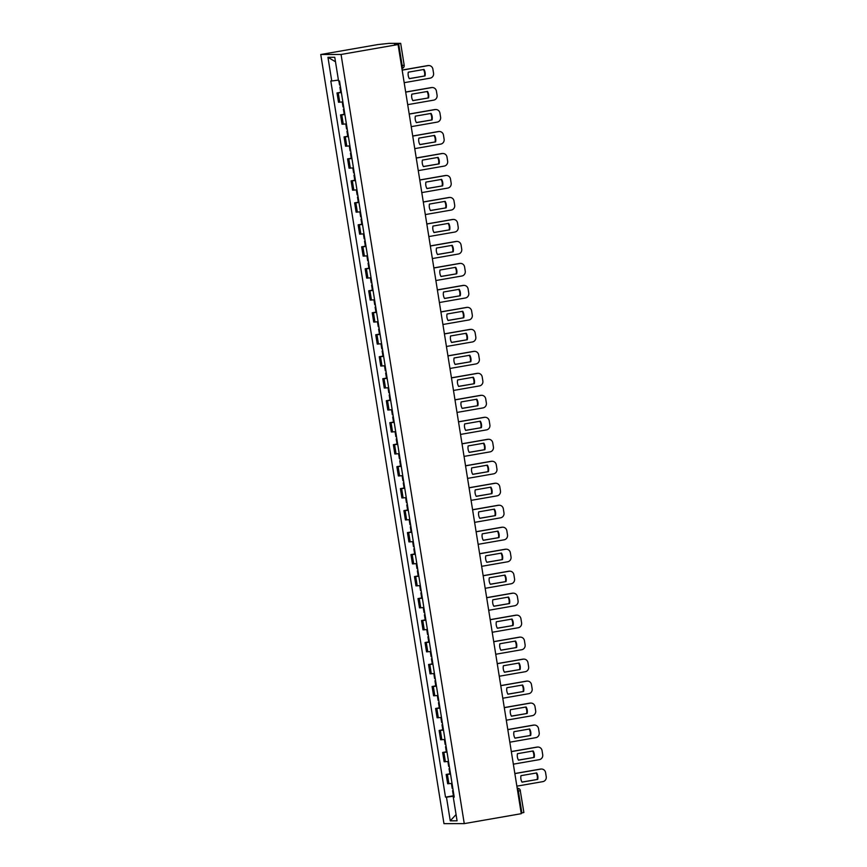 <?xml version="1.0" encoding="UTF-8"?>
<svg xmlns="http://www.w3.org/2000/svg" width="867" height="867" viewBox="0 0 867 867"><rect width="100%" height="100%" fill="white"/><g stroke="black" fill="none" stroke-linecap="round" stroke-linejoin="round"><path stroke-width="1.3" d="M398.072 44.542L394.485 44.553L400.565 43.35L389.077 43.361L377.784 44.575L320.768 54.502L443.969 823.65L464.257 823.617L341.056 54.469L398.072 44.542L521.273 813.69L464.257 823.617M523.766 812.498L521.869 812.975L518.368 791.127A2.861 0.802 -99.9 0 0 517.209 788.331A2.861 2.742 89.9 0 1 517.556 788.266L517.198 788.276M521.175 813.094L521.869 812.975M320.768 54.502L341.056 54.469M341.381 92.617L337.014 92.942L338.509 102.241L342.877 101.916M340.709 92.292L337.014 92.942M344.903 114.607L340.536 114.921L342.021 124.219L346.399 123.905M344.232 114.281L340.536 114.921M348.426 136.585L344.058 136.91L345.543 146.209L349.921 145.884M347.754 136.26L344.058 136.91M351.948 158.574L347.58 158.889L349.065 168.187L353.443 167.873M351.265 158.249L347.58 158.889M355.47 180.553L351.102 180.878L352.587 190.176L356.955 189.851M354.787 180.228L351.102 180.878M358.992 202.542L354.625 202.856L356.109 212.155L360.477 211.841M358.309 202.217L354.625 202.856M362.514 224.52L358.147 224.846L359.632 234.144L363.999 233.819M361.832 224.195L358.147 224.846M366.037 246.51L361.658 246.824L363.154 256.123L367.521 255.808M365.354 246.185L361.658 246.824M369.559 268.488L365.18 268.813L366.676 278.112L371.043 277.787M368.876 268.163L365.18 268.813M373.081 290.478L368.703 290.792L370.198 300.09L374.566 299.776M372.398 290.152L368.703 290.792M376.592 312.456L372.225 312.781L373.72 322.08L378.088 321.755M375.92 312.131L372.225 312.781M380.114 334.445L375.747 334.76L377.243 344.058L381.61 343.744M379.443 334.12L375.747 334.76M383.637 356.424L379.269 356.749L380.765 366.047L385.132 365.722M382.965 356.099L379.269 356.749M387.159 378.413L382.791 378.727L384.276 388.026L388.654 387.712M386.487 378.088L382.791 378.727M390.681 400.391L386.314 400.717L387.798 410.015L392.177 409.69M390.009 400.066L386.314 400.717M394.203 422.381L389.836 422.695L391.32 431.994L395.688 431.679M393.52 422.056L389.836 422.695M397.725 444.359L393.358 444.673L394.843 453.983L399.21 453.658M397.043 444.034L393.358 444.673M401.248 466.348L396.88 466.663L398.365 475.961L402.732 475.647M400.565 466.023L396.88 466.663M404.77 488.327L400.402 488.641L401.887 497.951L406.255 497.625M404.087 488.002L400.402 488.641M408.292 510.305L403.914 510.63L405.409 519.929L409.777 519.615M407.609 509.991L403.914 510.63M411.814 532.295L407.436 532.609L408.931 541.918L413.299 541.593M411.131 531.97L407.436 532.609M415.326 554.273L410.958 554.598L412.454 563.897L416.821 563.583M414.654 553.959L410.958 554.598M418.848 576.262L414.48 576.577L415.976 585.886L420.343 585.561M418.176 575.937L414.48 576.577M422.37 598.241L418.002 598.566L419.498 607.865L423.865 607.55M421.698 597.927L418.002 598.566M425.892 620.23L421.525 620.544L423.009 629.854L427.388 629.529M425.22 619.905L421.525 620.544M429.414 642.209L425.047 642.534L426.531 651.832L430.91 651.518M428.742 641.894L425.047 642.534M432.936 664.198L428.569 664.512L430.054 673.822L434.421 673.496M432.254 663.873L428.569 664.512M436.459 686.176L432.091 686.501L433.576 695.8L437.943 695.486M435.776 685.862L432.091 686.501M439.981 708.166L435.613 708.48L437.098 717.789L441.466 717.464M439.298 707.84L435.613 708.48M443.503 730.144L439.135 730.469L440.62 739.768L444.988 739.453M442.82 729.83L439.135 730.469M447.025 752.133L442.647 752.448L444.142 761.757L448.51 761.432M446.342 751.808L442.647 752.448M450.547 774.112L446.169 774.437L447.665 783.735L452.032 783.421M449.865 773.798L446.169 774.437M338.423 80.089L331.747 80.989L327.954 57.309L334.77 57.298L338.563 80.978L339.517 80.978L454.232 797.141L453.278 797.141L457.072 820.811L450.255 820.821L446.462 797.152L454.07 796.123M331.747 80.989L330.793 80.989L445.508 797.152L446.462 797.152M453.387 795.776L445.508 797.152M454.189 796.914L453.278 797.141M327.954 57.309L335.486 61.763M456.064 814.568L450.255 820.821M340.482 87.014L339.897 87.209L340.514 87.199M339.897 87.209L340.72 92.346L341.338 92.346M404.185 82.679L430.173 78.149A4.281 4.107 89.9 0 0 433.554 73.218L432.893 69.132A4.281 4.107 -90.1 0 0 428.168 65.61L402.18 70.14M425.036 75.928A8.854 8.497 89.9 0 0 423.996 69.447L408.303 72.178A8.854 8.497 -90.1 0 0 409.343 78.669L425.036 75.928L409.3 78.583M340.157 84.944L339.528 84.955L338.889 80.978M428.84 65.556L428.309 65.556A4.281 4.107 -90.1 0 0 427.637 65.61L402.158 70.043M424.516 75.938A8.854 8.497 89.9 0 0 423.519 69.533M344.004 109.004L343.408 109.188L344.036 109.188M343.408 109.188L344.232 114.336L344.86 114.325M407.707 104.658L433.695 100.139A4.281 4.107 89.9 0 0 437.076 95.207L436.415 91.122A4.281 4.107 -90.1 0 0 431.69 87.6L405.702 92.119M428.558 97.917A8.854 8.497 89.9 0 0 427.518 91.436L411.825 94.167A8.854 8.497 -90.1 0 0 412.865 100.648L428.558 97.917L412.822 100.561M343.679 106.934L343.05 106.934L342.259 102.003M432.362 87.534L431.831 87.534A4.281 4.107 -90.1 0 0 431.159 87.6L405.68 92.032M428.027 97.917A8.854 8.497 89.9 0 0 427.041 91.523M347.526 130.982L346.93 131.177L347.559 131.166M346.93 131.177L347.754 136.314L348.382 136.314M411.229 126.647L437.217 122.117A4.281 4.107 89.9 0 0 440.599 117.186L439.937 113.1A4.281 4.107 -90.1 0 0 435.212 109.578L409.213 114.108M432.08 119.895A8.854 8.497 89.9 0 0 431.04 113.414L415.347 116.145A8.854 8.497 -90.1 0 0 416.388 122.637L432.08 119.895L416.344 122.55M347.201 128.912L346.572 128.923L345.781 123.981M435.884 109.524L435.353 109.524A4.281 4.107 -90.1 0 0 434.681 109.578L409.202 114.011M431.549 119.906A8.854 8.497 89.9 0 0 430.563 113.501M351.048 152.971L350.452 153.156L351.081 153.156M350.452 153.156L351.276 158.303L351.904 158.293M414.751 148.625L440.739 144.106A4.281 4.107 89.9 0 0 444.11 139.175L443.46 135.079A4.281 4.107 -90.1 0 0 438.735 131.567L412.735 136.086M435.602 141.885A8.854 8.497 89.9 0 0 434.562 135.404L418.869 138.135A8.854 8.497 -90.1 0 0 419.91 144.616L435.602 141.885L419.856 144.529M350.723 150.901L350.095 150.901L349.303 145.97M439.406 131.502L438.875 131.502A4.281 4.107 -90.1 0 0 438.203 131.567L412.725 136M435.071 141.885A8.854 8.497 89.9 0 0 434.085 135.49M354.57 174.95L353.974 175.145L354.603 175.134M353.974 175.145L354.798 180.282L355.427 180.282M418.273 170.615L444.262 166.085A4.281 4.107 89.9 0 0 447.632 161.154L446.982 157.068A4.281 4.107 -90.1 0 0 442.257 153.546L416.258 158.076M439.125 163.863A8.854 8.497 89.9 0 0 438.084 157.382L422.392 160.113A8.854 8.497 -90.1 0 0 423.432 166.605L439.125 163.863L423.378 166.518M354.245 172.88L353.617 172.891L352.826 167.949M442.918 153.492L442.398 153.492A4.281 4.107 -90.1 0 0 441.726 153.546L416.247 157.978M438.594 163.874A8.854 8.497 89.9 0 0 437.607 157.469M358.093 196.939L357.497 197.123L358.125 197.123M357.497 197.123L358.32 202.271L358.949 202.26M421.796 192.593L447.784 188.074A4.281 4.107 89.9 0 0 451.154 183.143L450.504 179.046A4.281 4.107 -90.1 0 0 445.768 175.524L419.78 180.054M442.647 185.852A8.854 8.497 89.9 0 0 441.606 179.371L425.914 182.103A8.854 8.497 -90.1 0 0 426.954 188.583L442.647 185.852L426.9 188.497M357.757 194.869L357.139 194.869L356.348 189.938M446.44 175.47L445.92 175.47A4.281 4.107 -90.1 0 0 445.248 175.535L419.769 179.968M442.116 185.852A8.854 8.497 89.9 0 0 441.13 179.447M361.615 218.917L361.019 219.113L361.647 219.102M361.019 219.113L361.842 224.25L362.471 224.25M425.307 214.583L451.306 210.052A4.281 4.107 89.9 0 0 454.676 205.121L454.026 201.036A4.281 4.107 -90.1 0 0 449.29 197.513L423.302 202.044M446.169 207.831A8.854 8.497 89.9 0 0 445.129 201.35L429.436 204.081A8.854 8.497 -90.1 0 0 430.476 210.573L446.169 207.831L430.422 210.486M361.279 216.848L360.661 216.858L359.87 211.916M449.962 197.459L449.442 197.459A4.281 4.107 -90.1 0 0 448.77 197.513L423.291 201.946M445.638 207.831A8.854 8.497 89.9 0 0 444.652 201.437M365.137 240.907L364.541 241.091L365.17 241.091M364.541 241.091L365.365 246.239L365.993 246.228M428.829 236.561L454.828 232.042A4.281 4.107 89.9 0 0 458.199 227.111L457.548 223.014A4.281 4.107 -90.1 0 0 452.812 219.492L426.824 224.022M449.691 229.82A8.854 8.497 89.9 0 0 448.651 223.339L432.958 226.07A8.854 8.497 -90.1 0 0 433.999 232.551L449.691 229.82L433.944 232.464M364.801 238.837L364.183 238.837L363.392 233.906M453.484 219.438L452.953 219.438A4.281 4.107 -90.1 0 0 452.292 219.503L426.813 223.935M449.16 229.82A8.854 8.497 89.9 0 0 448.174 223.415M368.659 262.885L368.063 263.08L368.692 263.069M368.063 263.08L368.887 268.217L369.515 268.217M432.351 258.55L458.35 254.02A4.281 4.107 89.9 0 0 461.721 249.089L461.071 245.003A4.281 4.107 -90.1 0 0 456.335 241.481L430.346 246.011M453.213 251.798A8.854 8.497 89.9 0 0 452.173 245.318L436.48 248.049A8.854 8.497 -90.1 0 0 437.51 254.54L453.213 251.798L437.467 254.454M368.323 260.815L367.695 260.826L366.914 255.884M457.007 241.427L456.476 241.427A4.281 4.107 -90.1 0 0 455.804 241.481L430.335 245.914M452.682 251.798A8.854 8.497 89.9 0 0 451.685 245.404M372.181 284.875L371.585 285.059L372.203 285.059M371.585 285.059L372.409 290.207L373.027 290.196M435.873 280.529L461.862 276.009A4.281 4.107 89.9 0 0 465.243 271.078L464.593 266.982A4.281 4.107 -90.1 0 0 459.857 263.46L433.868 267.99M456.725 273.788A8.854 8.497 89.9 0 0 455.695 267.307L440.002 270.038A8.854 8.497 -90.1 0 0 441.032 276.519L456.725 273.788L440.989 276.432M371.845 282.805L371.217 282.805L370.426 277.873M460.529 263.405L459.998 263.405A4.281 4.107 -90.1 0 0 459.326 263.47L433.858 267.903M456.205 273.788A8.854 8.497 89.9 0 0 455.208 267.383M375.704 306.853L375.108 307.048L375.725 307.037M375.108 307.048L375.931 312.185L376.549 312.185M439.396 302.518L465.384 297.988A4.281 4.107 89.9 0 0 468.765 293.057L468.104 288.971A4.281 4.107 -90.1 0 0 463.379 285.449L437.391 289.979M460.247 295.766A8.854 8.497 89.9 0 0 459.217 289.285L443.514 292.016A8.854 8.497 -90.1 0 0 444.554 298.508L460.247 295.766L444.511 298.421M375.368 304.783L374.739 304.783L373.948 299.852M464.051 285.395L463.52 285.395A4.281 4.107 -90.1 0 0 462.848 285.449L437.369 289.881M459.727 295.766A8.854 8.497 89.9 0 0 458.73 289.372M379.226 328.831L378.63 329.026L379.247 329.026M378.63 329.026L379.453 334.174L380.071 334.163M442.918 324.496L468.906 319.977A4.281 4.107 89.9 0 0 472.287 315.046L471.626 310.95A4.281 4.107 -90.1 0 0 466.901 307.427L440.913 311.957M463.769 317.755A8.854 8.497 89.9 0 0 462.729 311.275L447.036 314.006A8.854 8.497 -90.1 0 0 448.076 320.487L463.769 317.755L448.033 320.4M378.89 326.772L378.261 326.772L377.47 321.841M467.573 307.373L467.042 307.373A4.281 4.107 -90.1 0 0 466.37 307.438L440.891 311.871M463.249 317.755A8.854 8.497 89.9 0 0 462.252 311.351M382.737 350.821L382.141 351.016L382.77 351.005M382.141 351.016L382.965 356.153L383.593 356.153M446.44 346.486L472.428 341.956A4.281 4.107 89.9 0 0 475.81 337.025L475.149 332.939A4.281 4.107 -90.1 0 0 470.423 329.417L444.435 333.936M467.291 339.734A8.854 8.497 89.9 0 0 466.251 333.253L450.558 335.984A8.854 8.497 -90.1 0 0 451.599 342.476L467.291 339.734L451.555 342.389M382.412 348.751L381.783 348.751L380.992 343.82M471.095 329.362L470.564 329.362A4.281 4.107 -90.1 0 0 469.892 329.417L444.413 333.849M466.771 339.734A8.854 8.497 89.9 0 0 465.774 333.34M386.259 372.799L385.663 372.994L386.292 372.994M385.663 372.994L386.487 378.142L387.115 378.131M449.962 368.464L475.95 363.945A4.281 4.107 89.9 0 0 479.332 359.003L478.671 354.917A4.281 4.107 -90.1 0 0 473.946 351.395L447.957 355.925M470.814 361.723A8.854 8.497 89.9 0 0 469.773 355.242L454.08 357.973A8.854 8.497 -90.1 0 0 455.121 364.454L470.814 361.723L455.077 364.368M385.934 370.729L385.306 370.74L384.514 365.809M474.617 351.341L474.086 351.341A4.281 4.107 -90.1 0 0 473.415 351.406L447.936 355.838M470.282 361.723A8.854 8.497 89.9 0 0 469.296 355.318M389.782 394.788L389.185 394.984L389.814 394.973M389.185 394.984L390.009 400.12L390.638 400.12M453.484 390.453L479.473 385.923A4.281 4.107 89.9 0 0 482.854 380.992L482.193 376.907A4.281 4.107 -90.1 0 0 477.468 373.384L451.469 377.904M474.336 383.702A8.854 8.497 89.9 0 0 473.295 377.221L457.603 379.952A8.854 8.497 -90.1 0 0 458.643 386.433L474.336 383.702L458.6 386.357M389.456 392.718L388.828 392.718L388.037 387.787M478.14 373.33L477.609 373.33A4.281 4.107 -90.1 0 0 476.937 373.384L451.458 377.817M473.805 383.702A8.854 8.497 89.9 0 0 472.818 377.308M393.304 416.767L392.708 416.962L393.336 416.962M392.708 416.962L393.531 422.11L394.16 422.099M457.007 412.432L482.995 407.913A4.281 4.107 89.9 0 0 486.365 402.971L485.715 398.885A4.281 4.107 -90.1 0 0 480.99 395.363L454.991 399.893M477.858 405.691A8.854 8.497 89.9 0 0 476.817 399.21L461.125 401.941A8.854 8.497 -90.1 0 0 462.165 408.422L477.858 405.691L462.111 408.335M392.979 414.697L392.35 414.708L391.559 409.777M481.651 395.309L481.131 395.309A4.281 4.107 -90.1 0 0 480.459 395.363L454.98 399.806M477.327 405.691A8.854 8.497 89.9 0 0 476.341 399.286M396.826 438.756L396.23 438.951L396.858 438.94M396.23 438.951L397.053 444.088L397.682 444.088M460.529 434.421L486.517 429.891A4.281 4.107 89.9 0 0 489.888 424.96L489.237 420.874A4.281 4.107 -90.1 0 0 484.501 417.352L458.513 421.871M481.38 427.669A8.854 8.497 89.9 0 0 480.34 421.189L464.647 423.92A8.854 8.497 -90.1 0 0 465.687 430.4L481.38 427.669L465.633 430.325M396.49 436.686L395.872 436.686L395.081 431.755M485.173 417.298L484.653 417.298A4.281 4.107 -90.1 0 0 483.981 417.352L458.502 421.785M480.849 427.669A8.854 8.497 89.9 0 0 479.863 421.275M400.348 460.735L399.752 460.93L400.381 460.93M399.752 460.93L400.576 466.078L401.204 466.067M464.051 456.4L490.039 451.88A4.281 4.107 89.9 0 0 493.41 446.938L492.759 442.853A4.281 4.107 -90.1 0 0 488.023 439.331L462.035 443.861M484.902 449.659A8.854 8.497 89.9 0 0 483.862 443.178L468.169 445.909A8.854 8.497 -90.1 0 0 469.21 452.39L484.902 449.659L469.155 452.303M400.012 458.665L399.394 458.676L398.603 453.744M488.695 439.276L488.175 439.276A4.281 4.107 -90.1 0 0 487.503 439.331L462.024 443.774M484.371 449.659A8.854 8.497 89.9 0 0 483.385 443.254M403.87 482.724L403.274 482.908L403.903 482.908M403.274 482.908L404.098 488.056L404.726 488.056M467.562 478.389L493.561 473.859A4.281 4.107 89.9 0 0 496.932 468.928L496.282 464.842A4.281 4.107 -90.1 0 0 491.546 461.32L465.557 465.839M488.424 471.637A8.854 8.497 89.9 0 0 487.384 465.156L471.691 467.887A8.854 8.497 -90.1 0 0 472.732 474.368L488.424 471.637L472.678 474.292M403.534 480.654L402.917 480.654L402.125 475.723M492.218 461.255L491.697 461.266A4.281 4.107 -90.1 0 0 491.025 461.32L465.546 465.752M487.893 471.637A8.854 8.497 89.9 0 0 486.907 465.243M407.392 504.702L406.796 504.897L407.425 504.887M406.796 504.897L407.62 510.045L408.249 510.034M471.084 500.367L497.084 495.848A4.281 4.107 89.9 0 0 500.454 490.906L499.804 486.82A4.281 4.107 -90.1 0 0 495.068 483.298L469.08 487.828M491.947 493.626A8.854 8.497 89.9 0 0 490.906 487.146L475.214 489.877A8.854 8.497 -90.1 0 0 476.243 496.358L491.947 493.626L476.2 496.271M407.057 502.632L406.439 502.643L405.648 497.712M495.74 483.244L495.209 483.244A4.281 4.107 -90.1 0 0 494.548 483.298L469.069 487.742M491.416 493.626A8.854 8.497 89.9 0 0 490.419 487.221M410.915 526.692L410.319 526.876L410.936 526.876M410.319 526.876L411.142 532.024L411.76 532.024M474.607 522.357L500.595 517.827A4.281 4.107 89.9 0 0 503.976 512.896L503.326 508.81A4.281 4.107 -90.1 0 0 498.59 505.288L472.602 509.807M495.458 515.605A8.854 8.497 89.9 0 0 494.428 509.124L478.736 511.855A8.854 8.497 -90.1 0 0 479.765 518.336L495.458 515.605L479.722 518.26M410.579 524.622L409.95 524.622L409.17 519.691M499.262 505.223L498.731 505.233A4.281 4.107 -90.1 0 0 498.059 505.288L472.591 509.72M494.938 515.605A8.854 8.497 89.9 0 0 493.941 509.211M414.437 548.67L413.841 548.865L414.459 548.854M413.841 548.865L414.664 554.013L415.282 554.002M478.129 544.335L504.117 539.816A4.281 4.107 89.9 0 0 507.498 534.874L506.848 530.788A4.281 4.107 -90.1 0 0 502.112 527.266L476.124 531.796M498.98 537.594A8.854 8.497 89.9 0 0 497.951 531.113L482.247 533.844A8.854 8.497 -90.1 0 0 483.287 540.325L498.98 537.594L483.244 540.239M414.101 546.6L413.472 546.611L412.681 541.68M502.784 527.212L502.253 527.212A4.281 4.107 -90.1 0 0 501.581 527.266L476.102 531.709M498.46 537.594A8.854 8.497 89.9 0 0 497.463 531.189M417.959 570.659L417.363 570.844L417.981 570.844M417.363 570.844L418.187 575.991L418.804 575.991M481.651 566.324L507.639 561.794A4.281 4.107 89.9 0 0 511.021 556.863L510.36 552.778A4.281 4.107 -90.1 0 0 505.634 549.255L479.646 553.775M502.502 559.573A8.854 8.497 89.9 0 0 501.473 553.092L485.769 555.823A8.854 8.497 -90.1 0 0 486.81 562.304L502.502 559.573L486.766 562.228M417.623 568.589L416.994 568.589L416.203 563.658M506.306 549.19L505.775 549.201A4.281 4.107 -90.1 0 0 505.103 549.255L479.624 553.688M501.982 559.573A8.854 8.497 89.9 0 0 500.985 553.179M421.47 592.638L420.874 592.833L421.503 592.822M420.874 592.833L421.709 597.981L422.327 597.97M485.173 588.303L511.162 583.784A4.281 4.107 89.9 0 0 514.543 578.842L513.882 574.756A4.281 4.107 -90.1 0 0 509.157 571.234L483.168 575.764M506.025 581.562A8.854 8.497 89.9 0 0 504.984 575.081L489.291 577.812A8.854 8.497 -90.1 0 0 490.332 584.293L506.025 581.562L490.288 584.206M421.145 590.568L420.517 590.579L419.726 585.648M509.829 571.18L509.297 571.18A4.281 4.107 -90.1 0 0 508.626 571.234L483.147 575.677M505.504 581.562A8.854 8.497 89.9 0 0 504.507 575.157M424.993 614.627L424.397 614.811L425.025 614.811M424.397 614.811L425.22 619.959L425.849 619.959M488.695 610.292L514.684 605.762A4.281 4.107 89.9 0 0 518.065 600.831L517.404 596.745A4.281 4.107 -90.1 0 0 512.679 593.223L486.69 597.742M509.547 603.54A8.854 8.497 89.9 0 0 508.506 597.06L492.814 599.791A8.854 8.497 -90.1 0 0 493.854 606.271L509.547 603.54L493.811 606.196M424.667 612.557L424.039 612.557L423.248 607.626M513.351 593.158L512.82 593.169A4.281 4.107 -90.1 0 0 512.148 593.223L486.669 597.656M509.016 603.54A8.854 8.497 89.9 0 0 508.029 597.146M428.515 636.606L427.919 636.801L428.547 636.79M427.919 636.801L428.742 641.948L429.371 641.938M492.218 632.271L518.206 627.751A4.281 4.107 89.9 0 0 521.587 622.809L520.926 618.724A4.281 4.107 -90.1 0 0 516.201 615.202L490.202 619.732M513.069 625.53A8.854 8.497 89.9 0 0 512.029 619.049L496.336 621.78A8.854 8.497 -90.1 0 0 497.376 628.261L513.069 625.53L497.333 628.174M428.19 634.536L427.561 634.546L426.77 629.615M516.873 615.147L516.342 615.147A4.281 4.107 -90.1 0 0 515.67 615.202L490.191 619.645M512.538 625.53A8.854 8.497 89.9 0 0 511.552 619.125M432.037 658.595L431.441 658.779L432.069 658.779M431.441 658.779L432.265 663.927L432.893 663.927M495.74 654.26L521.728 649.73A4.281 4.107 89.9 0 0 525.099 644.799L524.448 640.713A4.281 4.107 -90.1 0 0 519.723 637.191L493.724 641.71M516.591 647.508A8.854 8.497 89.9 0 0 515.551 641.027L499.858 643.758A8.854 8.497 -90.1 0 0 500.898 650.239L516.591 647.508L500.844 650.163M431.712 656.525L431.083 656.525L430.292 651.594M520.384 637.126L519.864 637.126A4.281 4.107 -90.1 0 0 519.192 637.191L493.713 641.623M516.06 647.508A8.854 8.497 89.9 0 0 515.074 641.114M435.559 680.573L434.963 680.768L435.592 680.758M434.963 680.768L435.787 685.916L436.415 685.905M499.262 676.238L525.25 671.719A4.281 4.107 89.9 0 0 528.621 666.777L527.97 662.691A4.281 4.107 -90.1 0 0 523.235 659.169L497.246 663.699M520.113 669.497A8.854 8.497 89.9 0 0 519.073 663.017L503.38 665.748A8.854 8.497 -90.1 0 0 504.421 672.228L520.113 669.497L504.366 672.142M435.234 678.503L434.605 678.514L433.814 673.583M523.906 659.115L523.386 659.115A4.281 4.107 -90.1 0 0 522.714 659.169L497.235 663.613M519.582 669.497A8.854 8.497 89.9 0 0 518.596 663.092M439.081 702.563L438.485 702.747L439.114 702.747M438.485 702.747L439.309 707.895L439.937 707.895M502.784 698.228L528.772 693.698A4.281 4.107 89.9 0 0 532.143 688.766L531.493 684.681A4.281 4.107 -90.1 0 0 526.757 681.159L500.768 685.678M523.635 691.476A8.854 8.497 89.9 0 0 522.595 684.995L506.902 687.726A8.854 8.497 -90.1 0 0 507.943 694.207L523.635 691.476L507.889 694.131M438.745 700.493L438.128 700.493L437.336 695.562M527.429 681.094L526.908 681.094A4.281 4.107 -90.1 0 0 526.236 681.159L500.758 685.591M523.104 691.476A8.854 8.497 89.9 0 0 522.118 685.082M442.603 724.541L442.007 724.736L442.636 724.725M442.007 724.736L442.831 729.884L443.46 729.873M506.295 720.206L532.295 715.687A4.281 4.107 89.9 0 0 535.665 710.745L535.015 706.659A4.281 4.107 -90.1 0 0 530.279 703.137L504.291 707.667M527.158 713.465A8.854 8.497 89.9 0 0 526.117 706.984L510.425 709.715A8.854 8.497 -90.1 0 0 511.465 716.196L527.158 713.465L511.411 716.109M442.268 722.471L441.65 722.482L440.859 717.551M530.951 703.083L530.431 703.083A4.281 4.107 -90.1 0 0 529.759 703.137L504.28 707.58M526.627 713.465A8.854 8.497 89.9 0 0 525.64 707.06M446.126 746.53L445.53 746.715L446.158 746.715M445.53 746.715L446.353 751.862L446.982 751.862M509.818 742.195L535.817 737.665A4.281 4.107 89.9 0 0 539.187 732.734L538.537 728.648A4.281 4.107 -90.1 0 0 533.801 725.126L507.813 729.646M530.68 735.444A8.854 8.497 89.9 0 0 529.639 728.963L513.947 731.694A8.854 8.497 -90.1 0 0 514.976 738.175L530.68 735.444L514.933 738.099M445.79 744.46L445.172 744.46L444.381 739.529M534.473 725.061L533.942 725.061A4.281 4.107 -90.1 0 0 533.281 725.126L507.802 729.559M530.149 735.444A8.854 8.497 89.9 0 0 529.163 729.049M449.648 768.509L449.052 768.704L449.67 768.693M449.052 768.704L449.875 773.841L450.504 773.841M513.34 764.174L539.328 759.655A4.281 4.107 89.9 0 0 542.709 754.713L542.059 750.627A4.281 4.107 -90.1 0 0 537.323 747.105L511.335 751.635M534.202 757.433A8.854 8.497 89.9 0 0 533.162 750.952L517.469 753.683A8.854 8.497 -90.1 0 0 518.499 760.164L534.202 757.433L518.455 760.077M449.312 766.439L448.683 766.45L447.903 761.519M537.995 747.051L537.464 747.051A4.281 4.107 -90.1 0 0 536.792 747.105L511.324 751.548M533.671 757.433A8.854 8.497 89.9 0 0 532.674 751.028M453.17 790.498L452.574 790.682L453.192 790.682M452.574 790.682L453.398 795.83L454.015 795.819M516.862 786.163L542.85 781.633A4.281 4.107 89.9 0 0 546.232 776.702L545.581 772.616A4.281 4.107 -90.1 0 0 540.845 769.094L514.857 773.613M537.713 779.411A8.854 8.497 89.9 0 0 536.684 772.931L520.991 775.662A8.854 8.497 -90.1 0 0 522.021 782.142L537.713 779.411L521.977 782.067M452.834 788.428L452.206 788.428L451.414 783.497M541.517 769.029L540.986 769.029A4.281 4.107 -90.1 0 0 540.314 769.094L514.846 773.527M537.193 779.411A8.854 8.497 89.9 0 0 536.196 773.017M445.378 761.746L443.893 752.448M441.856 739.768L440.371 730.469M438.334 717.778L436.849 708.48M434.811 695.8L433.327 686.501M431.289 673.811L429.804 664.512M427.778 651.832L426.282 642.534M424.256 629.843L422.76 620.544M420.733 607.865L419.238 598.566M417.211 585.875L415.716 576.577M413.689 563.897L412.193 554.598M410.167 541.918L408.682 532.609M406.645 519.929L405.16 510.63M403.122 497.951L401.638 488.641M399.6 475.961L398.116 466.663M396.078 453.983L394.593 444.673M392.556 431.994L391.071 422.695M389.045 410.015L387.549 400.706M385.522 388.026L384.027 378.727M382 366.047L380.505 356.738M378.478 344.058L376.982 334.76M374.956 322.08L373.46 312.77M371.434 300.09L369.949 290.792M367.911 278.112L366.427 268.803M364.389 256.123L362.905 246.824M360.867 234.144L359.382 224.835M357.345 212.155L355.86 202.856M353.823 190.176L352.338 180.867M350.311 168.187L348.816 158.889M346.789 146.209L345.294 136.899M343.267 124.219L341.771 114.921M339.745 102.241L338.249 92.932M448.9 783.735L447.415 774.437M401.909 68.46A2.861 0.802 -99.9 0 0 402.169 65.664L398.679 43.816M401.475 65.784L404.065 65.188M517.675 791.246L520.384 790.671A2.861 2.861 0 0 0 517.556 788.266M520.265 790.661L523.885 812.52M405.03 87.979A2.861 2.861 0 0 0 404.932 87.35M408.552 109.968A2.861 2.861 0 0 0 408.455 109.34M412.074 131.947A2.861 2.861 0 0 0 411.977 131.318M415.596 153.936A2.861 2.861 0 0 0 415.499 153.307M419.119 175.914A2.861 2.861 0 0 0 419.021 175.286M422.641 197.904A2.861 2.861 0 0 0 422.543 197.275M426.163 219.882A2.861 2.861 0 0 0 426.065 219.253M429.685 241.871A2.861 2.861 0 0 0 429.588 241.243M433.207 263.85A2.861 2.861 0 0 0 433.099 263.221M436.73 285.839A2.861 2.861 0 0 0 436.621 285.21M440.252 307.818A2.861 2.861 0 0 0 440.143 307.189M443.763 329.807A2.861 2.861 0 0 0 443.666 329.178M447.285 351.785A2.861 2.861 0 0 0 447.188 351.157M450.807 373.775A2.861 2.861 0 0 0 450.71 373.146M454.33 395.753A2.861 2.861 0 0 0 454.232 395.124M457.852 417.742A2.861 2.861 0 0 0 457.754 417.114M461.374 439.721A2.861 2.861 0 0 0 461.277 439.092M464.896 461.71A2.861 2.861 0 0 0 464.799 461.081M468.418 483.688A2.861 2.861 0 0 0 468.321 483.06M471.941 505.678A2.861 2.861 0 0 0 471.832 505.049M475.463 527.656A2.861 2.861 0 0 0 475.354 527.028M478.985 549.645A2.861 2.861 0 0 0 478.877 549.017M482.496 571.624A2.861 2.861 0 0 0 482.399 570.995M486.019 593.613A2.861 2.861 0 0 0 485.921 592.985M489.541 615.592A2.861 2.861 0 0 0 489.443 614.963M493.063 637.581A2.861 2.861 0 0 0 492.965 636.952M496.585 659.559A2.861 2.861 0 0 0 496.488 658.931M500.107 681.549A2.861 2.861 0 0 0 500.01 680.92M503.629 703.527A2.861 2.861 0 0 0 503.532 702.899M507.152 725.516A2.861 2.861 0 0 0 507.054 724.888M510.674 747.495A2.861 2.861 0 0 0 510.576 746.866M514.196 769.484A2.861 2.861 0 0 0 514.088 768.856M400.684 43.372L404.185 65.209A2.861 2.861 0 0 1 401.909 68.471"/></g></svg>
